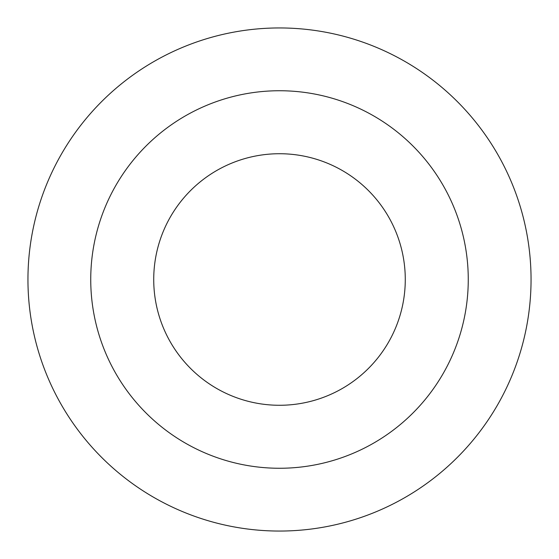 <?xml version="1.0" encoding="UTF-8"?>
<svg xmlns="http://www.w3.org/2000/svg" width="559" height="559" viewBox="0 0 559 559"><rect width="100%" height="100%" fill="white"/><g stroke="black" fill="none" stroke-linecap="round" stroke-linejoin="round"><path stroke-width="0.84" d="M405.275 279.5A125.775 125.775 0 0 1 279.5 405.275A125.775 125.775 0 0 1 153.725 279.5A125.775 125.775 0 0 1 279.5 153.725A125.775 125.775 0 0 1 405.275 279.5M531.05 279.5A251.55 251.55 0 0 0 279.5 27.95A251.55 251.55 0 0 0 27.95 279.5A251.55 251.55 0 0 0 279.5 531.05A251.55 251.55 0 0 0 531.05 279.5M468.26 279.5A188.76 188.76 0 0 0 279.5 90.74A188.76 188.76 0 0 0 90.74 279.5A188.76 188.76 0 0 0 279.5 468.26A188.76 188.76 0 0 0 468.26 279.5"/></g></svg>
